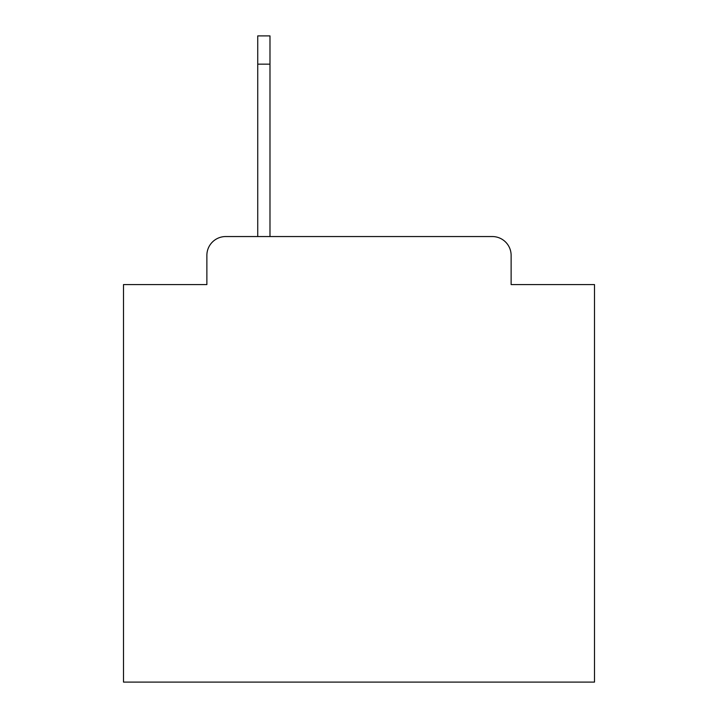 <?xml version="1.0" encoding="UTF-8"?>
<svg xmlns="http://www.w3.org/2000/svg" width="718" height="718" viewBox="0 0 718 718"><rect width="100%" height="100%" fill="white"/><g stroke="black" fill="none" stroke-linecap="round" stroke-linejoin="round"><path stroke-width="1.08" d="M206.874 255.384L206.874 284.579L206.874 255.384A18.839 18.839 0 0 1 225.712 236.545L257.735 236.545L257.735 35.9L269.986 35.9L269.986 236.545L492.288 236.545L225.712 236.545M511.126 284.579L511.126 255.384L511.126 284.579L594.495 284.579L594.495 682.1L123.505 682.1L123.505 284.579L206.874 284.579M511.126 255.384A18.839 18.839 0 0 0 492.288 236.545M269.986 64.162L257.735 64.162"/></g></svg>
